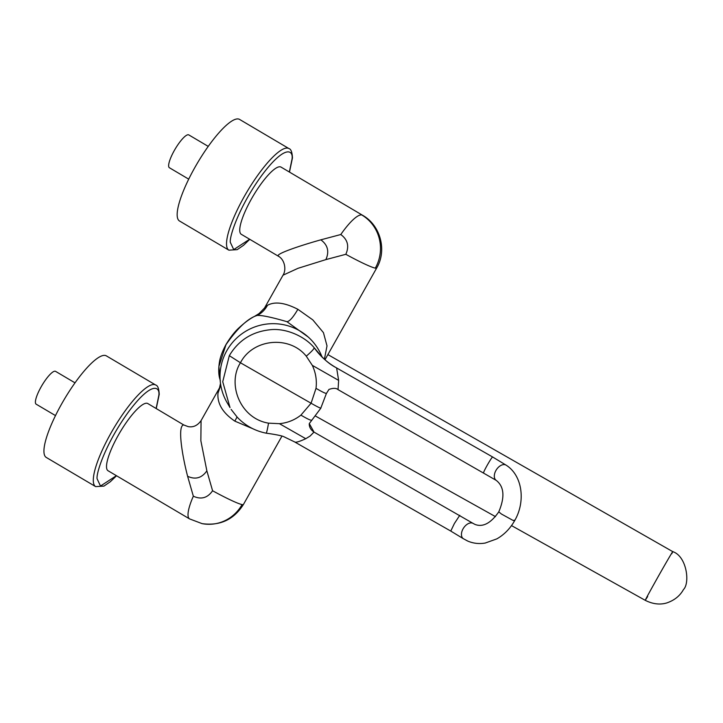 <?xml version="1.0" encoding="UTF-8"?>
<svg xmlns="http://www.w3.org/2000/svg" width="723" height="723" viewBox="0 0 723 723"><rect width="100%" height="100%" fill="white"/><g stroke="black" fill="none" stroke-linecap="round" stroke-linejoin="round"><path stroke-width="1.08" d="M324.979 359.756L376.674 268.016A39.033 3.235 -150.6 0 1 375.309 268.134A39.033 3.235 -150.6 0 1 345.82 254.306C349.417 246.227 347.736 239.629 340.786 234.523L320.84 239.828C298.744 246.019 273.466 254.65 278.789 256.285M494.469 474.469A9.074 5.676 123.2 0 0 496.213 480.37A9.074 5.676 -56.8 0 1 494.469 474.469A9.074 5.676 -56.8 0 1 495.933 470.492A9.074 5.676 -56.8 0 1 505.63 464.898A9.074 5.676 -56.8 0 1 506.154 465.187A9.074 5.676 123.2 0 0 505.63 464.898L505.63 464.898M459.774 515.3L454.378 523.542L450.772 531.071L463.344 538.698A9.074 5.676 -56.8 0 1 463.344 538.698A9.074 5.676 -56.8 0 1 463.072 528.82A9.074 5.676 -56.8 0 1 465.775 525.386A9.074 5.676 -56.8 0 1 472.761 523.226A9.074 5.676 -56.8 0 1 473.294 523.506L313.99 432.083L310.077 436.068L305.766 438.707L279.44 423.678L268.531 423.154C240.271 418.599 226.85 384.058 240.443 362.765L229.318 355.662C238.418 340.452 251.83 331.839 269.562 329.815C284.889 327.727 304.193 335.734 314.162 347.7L319.819 354.378M465.775 525.386A9.074 5.676 -56.8 0 1 472.761 523.226L472.761 523.226A9.074 5.676 -56.8 0 1 473.294 523.506L474.975 524.419C482.901 527.456 490.836 523.271 498.78 511.848L501.437 514.026L512.616 520.189C514.568 521.021 515.074 521.012 514.134 520.171M336.62 367.953L492.634 456.981A9.074 0.606 119.7 0 0 487.239 465.214L487.239 465.214A9.074 0.606 119.7 0 0 483.633 472.743A9.074 0.606 -60.3 0 1 487.239 465.214A9.074 0.606 -60.3 0 1 492.634 456.981L506.154 465.187C522.684 475.598 525.729 501.843 514.595 520.759C510.122 528.63 504.193 534.677 496.828 538.879L485.232 543.045C479.114 544.094 473.285 543.434 467.727 541.066L463.344 538.698M647.672 596.493C642.928 604.229 646.199 598.002 657.505 577.804C667.401 560.208 675.933 545.811 671.757 553.764M345.82 254.306L325.874 259.611L297.993 268.314L283.009 275.201C286.651 269.742 284.663 259.295 278.147 256.078L241.31 234.315A39.033 9.309 -59.4 0 1 251.487 198.861A39.033 9.309 -59.4 0 1 281.021 167.094L362.521 215.237A39.033 9.309 120.6 0 0 361.762 214.957A39.033 9.309 120.6 0 0 340.786 234.523M283.009 275.201L264.528 308.007L267.537 305.269C274.839 301.301 284.952 302.657 297.876 309.308L312.806 319.882L323.443 332.643L327.013 345.892L324.401 359.214M252.905 428.766L234.858 421.148C222.801 412.96 217.171 403.66 217.966 393.24L219.557 387.808L201.075 420.614L200.849 440.714L206.859 470.836L212.589 490.754C207.564 497.993 201.148 499.801 193.339 496.195L187.609 476.276C181.618 453.095 177.551 425.251 183.75 424.952L188.134 426.606C193.222 427.573 197.533 425.576 201.075 420.614M267.537 305.269C264.88 309.968 261.437 313.357 257.216 315.436C248.143 318.12 237.731 327.862 225.992 344.654L218.888 366.489L220.135 379.792M264.537 307.998L259.123 313.529L254.767 316.24L257.216 315.436C261.934 315.192 271.83 317.27 286.923 321.672L308.233 337.035M318.518 352.96L317.469 351.586C320.967 355.824 327.067 363.118 336.611 367.908L338.635 380.388L338.048 389.598M321.943 356.728A52.833 52.345 157 0 0 276.484 323.777A52.833 52.345 157 0 0 226.787 350.718A52.833 52.345 157 0 0 227.176 402.747L230.013 407.573L222.729 381.726L229.318 355.662M193.339 496.195A39.033 9.309 120.6 0 0 189.58 518.906L108.079 470.763A39.033 9.309 -59.4 0 1 118.256 435.309A39.033 9.309 -59.4 0 1 147.79 403.542L183.75 424.952M95.653 486.615L46.308 457.469A59.006 14.071 -59.4 0 1 62.928 401.681A59.006 14.071 -59.4 0 1 105.187 355.436A59.006 14.071 -59.4 0 1 106.335 355.861L155.671 385.007A59.006 14.071 -59.4 0 0 154.523 384.582A59.006 14.071 -59.4 0 0 118.617 420.425A59.006 14.071 -59.4 0 0 93.312 479.43A59.006 14.071 -59.4 0 0 95.653 486.615L103.958 486.1L110.348 481.717L116.539 475.761M55.499 415.598L36.168 404.184A19.06 4.546 -59.4 0 1 41.536 386.154A19.06 4.546 -59.4 0 1 55.183 371.215A19.06 4.546 -59.4 0 1 55.554 371.351L75.002 382.838M228.884 250.167L179.539 221.021A59.006 14.071 -59.4 0 1 196.159 165.233A59.006 14.071 -59.4 0 1 238.418 118.988A59.006 14.071 -59.4 0 1 239.566 119.412L288.902 148.558A59.006 14.071 -59.4 0 0 287.754 148.134A59.006 14.071 -59.4 0 0 251.848 183.976A59.006 14.071 -59.4 0 0 226.543 242.982A59.006 14.071 -59.4 0 0 228.884 250.167L237.189 249.652L243.579 245.269L249.769 239.313M188.73 179.159L169.399 167.736A19.06 4.546 -59.4 0 1 174.767 149.715A19.06 4.546 -59.4 0 1 188.414 134.767A19.06 4.546 -59.4 0 1 188.784 134.903L208.233 146.389M231.143 409.417L237.415 417.415C245.377 425.684 254.975 430.935 266.209 433.185C271.595 433.908 281.645 435.481 284.049 436.8L294.885 442.042C296.023 442.621 299.647 441.509 305.766 438.707M498.78 511.848C505.025 497.063 504.175 486.57 496.213 480.37L338.075 389.652C336.276 387.998 333.24 387.926 328.965 389.435L326.389 393.502L320.876 407.917C321.193 408.703 317.93 407.148 311.08 403.235L316.014 388.332C322.042 391.866 325.495 393.538 326.362 393.348M336.629 367.953C327.655 362.973 320.172 356.222 314.162 347.7C314.207 348.775 311.577 351.604 306.272 356.177C289.345 335.092 252.761 338.753 240.443 362.765A2298.119 190.628 29.4 0 0 311.08 403.235L300.913 415.129C307.049 418.725 310.492 420.388 311.261 420.144M266.082 433.032C266.507 433.42 267.32 430.131 268.531 423.154M320.895 408.115L309.272 423.597L314.062 432.155M316.014 388.332C316.99 380.316 315.743 372.661 312.3 365.35L338.635 380.388M312.3 365.35L306.272 356.177M279.44 423.678C287.429 422.919 294.586 420.072 300.913 415.129M297.876 309.308C293.149 317.37 289.498 321.491 286.923 321.672M217.966 393.24L220.759 385.142M234.858 421.148L237.027 416.999M375.309 268.134A39.033 37.768 -79.2 0 0 361.762 214.957M212.589 490.754A39.033 3.235 29.4 0 0 242.078 504.582A39.033 3.235 29.4 0 0 243.443 504.455C233.809 519.665 220.027 526.055 202.124 523.642L189.58 518.906M242.078 504.582A39.033 37.768 100.8 0 1 202.124 523.642M116.412 475.68L100.497 486.037L97.081 478.762C96.114 472.896 106.037 442.539 128.884 411.387C151.713 380.94 160.316 386.335 158.798 395.544L156.123 408.468M249.643 239.232L233.728 249.589L230.312 242.313C229.345 236.448 239.268 206.091 262.115 174.939C284.943 144.501 293.547 149.887 292.029 159.096L289.354 172.02M320.84 239.828C327.79 244.934 329.471 251.532 325.874 259.611M187.609 476.276C195.4 479.891 201.816 478.075 206.859 470.836M156.249 408.54L159.241 394.306C158.924 388.576 157.731 385.476 155.671 385.007M289.48 172.092L292.472 157.858C292.155 152.128 290.962 149.028 288.902 148.558M511.504 525.594L645.25 600.334C652.715 604.076 659.855 604.961 666.642 602.982C674.324 600.397 679.927 595.915 683.479 589.552C690.257 582.874 686.651 556.104 672.761 551.649L327.89 354.595M243.443 504.455L281.961 436.105M309.272 423.615C309.137 427.031 310.718 429.851 314.008 432.092M450.772 531.071L294.948 442.115M254.776 316.24C250.113 318.59 244.925 322.386 239.223 327.618C234.83 331.55 230.42 337.198 225.983 344.555C222.485 351.071 220.343 356.719 219.539 361.518C218.238 369.426 218.518 375.752 220.361 380.515M184.627 425.305L188.134 426.606M219.548 387.835L220.488 383.371M376.674 268.016C387.203 250.429 380.515 225.251 362.521 215.237M495.49 516.638L315.409 416.005"/></g></svg>
